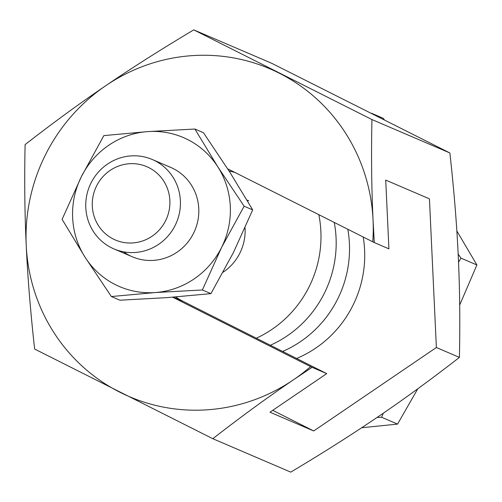 <?xml version="1.0" encoding="UTF-8"?>
<svg xmlns="http://www.w3.org/2000/svg" width="502" height="502" viewBox="0 0 502 502"><rect width="100%" height="100%" fill="white"/><g stroke="black" fill="none" stroke-linecap="round" stroke-linejoin="round"><path stroke-width="0.75" d="M270.358 345.257A109.436 105.997 -66.8 0 0 334.25 222.442M175.756 296.971A69.715 67.525 -66.8 0 0 183.362 301.464L256.353 338.204A109.436 105.997 -66.8 0 0 318.814 214.674M235.011 172.493A69.715 67.525 -66.8 0 0 229.088 171.013M282.645 351.438A109.436 105.997 -66.8 0 0 347.798 229.263M363.203 237.019A109.436 105.997 113.2 0 1 296.619 358.472M193.753 29.869L271.701 63.29L449.886 152.966C454.04 190.591 456.845 225.178 458.288 256.742C459.788 288.324 460.158 321.876 459.412 357.393C431.695 378.966 404.8 398.613 378.728 416.321C352.699 434.054 323.376 452.66 290.758 472.131L212.81 438.71C240.527 417.137 267.422 397.49 293.494 379.782L312.081 367.345L326.714 373.62L269.988 412.211L313.712 430.961L436.37 347.509L429.442 198.842L385.718 180.092L388.918 248.854L374.285 242.579L373.061 220.202C371.562 188.614 371.185 155.068 371.938 119.551L193.753 29.869C161.136 49.34 131.813 67.946 105.784 85.679C79.711 103.387 52.817 123.034 25.1 144.607C24.353 180.124 24.723 213.676 26.223 245.258C27.666 276.822 30.471 311.409 34.625 349.034L212.81 438.71M459.412 357.393L436.37 347.509M449.886 152.966L371.938 119.551M227.757 168.942A69.715 67.525 -66.8 0 1 230.744 170.347L374.285 242.579M256.353 338.204L326.714 373.62M372.773 241.832A178.335 172.732 -66.8 0 0 373.061 220.202A178.335 172.732 -66.8 0 0 279.206 73.148A178.335 172.732 -66.8 0 0 105.784 85.679A178.335 172.732 -66.8 0 0 26.223 245.258A178.335 172.732 -66.8 0 0 120.078 392.313A178.335 172.732 -66.8 0 0 293.494 379.782A178.335 172.732 -66.8 0 0 310.569 366.598L172.707 297.209M312.081 367.345L310.569 366.598M272.743 410.341L313.712 430.961M154.785 160.671A48.638 47.106 -66.8 0 0 152.25 159.492A48.638 47.106 -66.8 0 0 90.379 184.316A48.638 47.106 -66.8 0 0 111.388 247.718A48.638 47.106 -66.8 0 0 113.923 248.898A48.638 47.106 -66.8 0 0 175.8 224.074A48.638 47.106 -66.8 0 0 154.785 160.671M148.881 167.649A39.884 38.629 -66.8 0 0 96.579 185.966A39.884 38.629 -66.8 0 0 113.295 239.027A39.884 38.629 -66.8 0 0 165.597 220.704A39.884 38.629 -66.8 0 0 148.881 167.649M245.045 227.801A48.638 47.106 113.2 0 1 223.145 272.203M456.851 231.002L476.9 264.962L459.681 305.053M476.9 264.962L460.955 258.122L458.163 254.094M458.533 262.232L460.955 258.122M417.789 388.786L397.553 424.102L381.608 417.262L383.29 413.202M397.553 424.102L361.672 427.748M377.065 417.451L381.608 417.262M384.25 119.677L383.302 118.315L371.574 113.283M85.076 257.244A81.06 78.513 -66.8 0 0 115.303 284.615A81.06 78.513 -66.8 0 0 155.218 292.547L202.381 289.968L221.608 247.379L244.141 206.209L217.862 166.909L194.883 129.027L147.72 131.606L103.864 135.603L81.324 176.773L62.104 219.361L85.076 257.244L111.362 296.544L155.218 292.547A81.06 78.513 -66.8 0 0 221.608 247.379A81.06 78.513 -66.8 0 0 217.862 166.909A81.06 78.513 -66.8 0 0 187.635 139.537A81.06 78.513 -66.8 0 0 147.72 131.606A81.06 78.513 -66.8 0 0 81.324 176.773A81.06 78.513 -66.8 0 0 85.076 257.244M168.032 166.35A48.638 47.106 113.2 0 1 193.552 233.261A48.638 47.106 113.2 0 1 123.548 251.822M194.883 129.027L203.429 132.691L229.715 171.991L252.694 209.874L233.468 252.462L210.934 293.632L202.381 289.968M252.694 209.874L244.141 206.209M210.934 293.632L167.078 297.63L119.909 300.209L111.362 296.544M173.322 297.159L183.362 301.464M152.25 159.492L170.636 167.373M246.984 200.11L248.823 200.894M113.923 248.898L132.302 256.779"/></g></svg>
